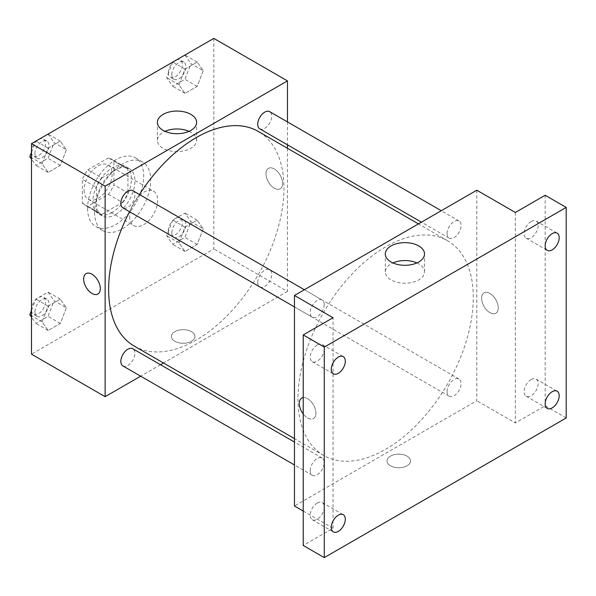 <?xml version="1.0" encoding="UTF-8"?>
<svg xmlns="http://www.w3.org/2000/svg" width="596" height="596" viewBox="0 0 596 596"><rect width="100%" height="100%" fill="white"/><g stroke="black" fill="none" stroke-linecap="round" stroke-linejoin="round"><path stroke-width="0.45" stroke-dasharray="2.98 2.23" d="M129.675 216.519A19.832 11.451 120 0 0 133.78 225.601A19.832 11.451 120 0 0 153.612 214.15A19.832 11.451 120 0 0 153.612 191.249A19.832 11.451 120 0 0 138.332 196.561A19.832 11.451 120 0 0 129.675 216.519M84.088 190.206A19.832 11.451 120 0 0 88.201 199.287A19.832 11.451 120 0 0 108.032 187.837A19.832 11.451 120 0 0 108.032 164.928A19.832 11.451 120 0 0 92.752 170.247A19.832 11.451 120 0 0 84.088 190.206M87.828 169.83L108.405 157.947A26.641 15.377 120 0 1 111.437 159.043A26.641 15.377 120 0 1 113.896 161.121L113.896 184.879A26.641 15.377 120 0 1 108.405 194.385L87.828 206.268A26.641 15.377 120 0 1 84.796 205.18A26.641 15.377 120 0 1 82.337 203.094L82.337 179.336A26.641 15.377 120 0 1 87.828 169.83L101.856 177.928L122.426 166.046L108.405 157.947M108.405 194.385L122.426 202.484L101.856 214.366L87.828 206.268M82.337 203.094L96.366 211.193L96.366 187.435L82.337 179.336M96.366 211.193A26.641 15.377 120 0 0 98.824 213.271A26.641 15.377 120 0 0 101.856 214.366M122.426 202.484A26.641 15.377 120 0 0 127.916 192.977L113.896 184.879M122.426 166.046A26.641 15.377 120 0 1 125.458 167.133A26.641 15.377 120 0 1 127.916 169.219L127.916 192.977M101.856 177.928A26.641 15.377 120 0 0 96.366 187.435M112.137 212.474A27.274 15.749 -60 0 1 98.504 213.822A27.274 15.749 -60 0 1 98.504 182.331A27.274 15.749 -60 0 1 125.778 166.589A27.274 15.749 -60 0 1 129.958 188.44A27.274 15.749 -60 0 1 112.137 212.474M115.646 214.5A27.274 15.749 120 0 0 133.467 190.467A27.274 15.749 120 0 0 129.28 168.608A27.274 15.749 120 0 0 108.271 175.917A27.274 15.749 120 0 0 96.366 203.363A27.274 15.749 120 0 0 102.013 215.849A27.274 15.749 120 0 0 115.646 214.5M127.916 169.219L113.896 161.121M87.597 208.421A39.671 22.901 120 0 0 95.814 226.584A39.671 22.901 120 0 0 135.478 203.683A39.671 22.901 120 0 0 135.478 157.873A39.671 22.901 120 0 0 104.911 168.504A39.671 22.901 120 0 0 87.597 208.421M94.608 212.474A39.671 22.901 120 0 0 102.825 230.63A39.671 22.901 120 0 0 142.496 207.728A39.671 22.901 120 0 0 142.496 161.926A39.671 22.901 120 0 0 111.929 172.549A39.671 22.901 120 0 0 94.608 212.474M203.251 228.782L197.172 244.435L185.028 251.445L178.956 242.803L185.028 227.15L197.172 220.14L203.251 228.782L197.172 244.435L185.028 251.445L178.956 242.803L185.028 227.15L197.172 220.14L203.251 228.782L190.973 221.697L184.902 237.35L172.758 244.36L166.686 235.718L172.758 220.066L184.902 213.055L190.973 221.697M203.251 70.723L197.172 86.375L185.028 93.386L178.956 84.744L185.028 69.091L197.172 62.081L203.251 70.723L197.172 86.375L185.028 93.386L178.956 84.744L185.028 69.091L197.172 62.081L203.251 70.723L190.973 63.638L184.902 79.29L172.758 86.301L166.686 77.659L172.713 62.111M213.822 38.382L213.822 248.912L31.499 354.173M66.365 307.812L60.293 323.464L48.142 330.475L42.07 321.833L48.142 306.18L60.293 299.17L66.365 307.812L60.293 323.464L48.142 330.475L42.07 321.833L48.142 306.18L60.293 299.17L66.365 307.812L54.094 300.727L48.023 316.379L35.872 323.39L31.499 317.169M66.365 149.752L60.293 165.405L48.142 172.415L42.07 163.773L48.142 148.121L60.293 141.11L66.365 149.752L60.293 165.405L48.142 172.415L42.07 163.773L48.142 148.121L60.293 141.11L66.365 149.752L54.094 142.667L48.023 158.32L35.872 165.33L31.499 159.102M287.451 148.277L287.451 291.422L213.822 248.912M287.451 291.422L163.49 362.994M160.488 364.722L140.656 376.18M174.814 341.27A11.778 6.802 0 0 0 187.651 342.745A11.778 6.802 0 0 0 194.922 336.464A11.778 6.802 0 0 0 183.143 329.663A11.778 6.802 0 0 0 171.365 336.464A11.778 6.802 0 0 0 174.814 341.27A11.778 6.802 0 0 0 187.651 342.745A11.778 6.802 0 0 0 194.922 336.464A11.778 6.802 0 0 0 183.143 329.663A11.778 6.802 0 0 0 171.365 336.464A11.778 6.802 0 0 0 174.814 341.27M134.309 346.142A123.968 71.572 120 0 0 258.277 274.577A123.968 71.572 120 0 0 258.269 131.433M139.464 194.527A123.968 71.572 120 0 0 129.548 211.707M287.451 121.912L287.451 144.813M259.774 128.833A9.916 5.729 120 0 0 269.69 123.104A9.916 5.729 120 0 0 269.69 111.653M257.718 282.355A9.916 5.729 120 0 0 259.774 286.892A9.916 5.729 120 0 0 269.69 281.17A9.916 5.729 120 0 0 269.69 269.712A9.916 5.729 120 0 0 262.046 272.372A9.916 5.729 120 0 0 257.718 282.355M122.888 365.922A9.916 5.729 120 0 0 132.811 360.2A9.916 5.729 120 0 0 132.811 348.742M132.811 190.683A9.916 5.729 -60 0 1 134.86 195.227A9.916 5.729 -60 0 1 130.531 205.203A9.916 5.729 -60 0 1 122.888 207.862M265.98 173.756A11.778 6.802 -120 0 0 271.12 185.609A11.778 6.802 -120 0 0 280.195 188.768A11.778 6.802 -120 0 0 280.195 175.164A11.778 6.802 -120 0 0 268.416 168.37A11.778 6.802 -120 0 0 265.98 173.756A11.778 6.802 -120 0 0 271.12 185.609A11.778 6.802 -120 0 0 280.195 188.768A11.778 6.802 -120 0 0 280.195 175.172A11.778 6.802 -120 0 0 268.416 168.37A11.778 6.802 -120 0 0 265.98 173.764M86.1 273.631L86.092 273.631A11.778 6.802 60 0 1 86.1 273.631A11.778 6.802 60 0 1 95.174 276.782A11.778 6.802 60 0 1 100.314 288.635A11.778 6.802 60 0 1 97.871 294.029L97.871 294.029M189.014 131.344A19.616 11.324 180 0 1 196.62 140.298A19.616 11.324 180 0 1 184.514 150.766A19.616 11.324 180 0 1 163.14 148.307A19.616 11.324 180 0 1 157.396 140.298A19.616 11.324 180 0 1 165.003 131.344M297.97 398.709A123.968 71.572 120 0 0 323.643 455.456A123.968 71.572 120 0 0 447.611 383.884A123.968 71.572 120 0 0 447.611 240.747A123.968 71.572 120 0 0 352.087 273.959A123.968 71.572 120 0 0 297.97 398.709M324.202 304.541A9.916 5.729 -60 0 1 319.873 314.517A9.916 5.729 -60 0 1 312.23 317.176A9.916 5.729 -60 0 1 312.23 305.726A9.916 5.729 -60 0 1 322.145 299.997A9.916 5.729 -60 0 1 324.202 304.541M447.06 391.669A9.916 5.729 120 0 0 449.108 396.206A9.916 5.729 120 0 0 459.032 390.477A9.916 5.729 120 0 0 459.032 379.026A9.916 5.729 120 0 0 451.388 381.686A9.916 5.729 120 0 0 447.06 391.669M310.173 470.698A9.916 5.729 120 0 0 312.23 475.236A9.916 5.729 120 0 0 322.145 469.506A9.916 5.729 120 0 0 322.145 458.056A9.916 5.729 120 0 0 314.502 460.715A9.916 5.729 120 0 0 310.173 470.698M447.06 233.602A9.916 5.729 120 0 0 449.108 238.147A9.916 5.729 120 0 0 459.032 232.418A9.916 5.729 120 0 0 459.032 220.967A9.916 5.729 120 0 0 451.388 223.627A9.916 5.729 120 0 0 447.06 233.602M476.793 190.206L476.793 400.736L294.469 505.997M566.2 417.945L545.161 405.794L515.361 423.004L476.793 400.736M303.23 511.063L333.037 528.265L303.23 545.474M390.447 465.767A11.778 6.802 0 0 0 403.283 467.242A11.778 6.802 0 0 0 410.555 460.961A11.778 6.802 0 0 0 398.776 454.159A11.778 6.802 0 0 0 386.998 460.961A11.778 6.802 0 0 0 390.447 465.767A11.778 6.802 0 0 0 403.283 467.234A11.778 6.802 0 0 0 410.555 460.954A11.778 6.802 0 0 0 398.776 454.152A11.778 6.802 0 0 0 386.998 460.954A11.778 6.802 0 0 0 390.447 465.759M515.361 212.474L515.361 423.004M481.613 298.253A11.778 6.802 -120 0 0 486.753 310.106A11.778 6.802 -120 0 0 495.827 313.258A11.778 6.802 -120 0 0 495.827 299.661A11.778 6.802 -120 0 0 484.049 292.86A11.778 6.802 -120 0 0 481.613 298.253A11.778 6.802 -120 0 0 486.746 310.106A11.778 6.802 -120 0 0 495.82 313.258A11.778 6.802 -120 0 0 495.82 299.661A11.778 6.802 -120 0 0 484.049 292.86A11.778 6.802 -120 0 0 481.605 298.253M333.037 528.265L333.037 317.735M303.23 397.614A11.778 6.802 60 0 1 311.663 402.263A11.778 6.802 60 0 1 315.94 413.132A11.778 6.802 60 0 1 313.503 418.526A11.778 6.802 60 0 1 303.23 413.974A11.778 6.802 60 0 0 313.503 418.519L313.503 418.526M301.725 398.121L301.725 398.128A11.778 6.802 60 0 1 301.725 398.121A11.778 6.802 60 0 1 310.799 401.279A11.778 6.802 60 0 1 315.94 413.132A11.778 6.802 60 0 1 313.503 418.519M416.917 262.925A19.616 11.324 180 0 1 424.523 271.88A19.616 11.324 180 0 1 412.417 282.34A19.616 11.324 180 0 1 391.043 279.889A19.616 11.324 180 0 1 385.299 271.88A19.616 11.324 180 0 1 392.906 262.925M531.14 379.563A9.916 5.729 120 0 0 524.659 388.301A9.916 5.729 120 0 0 526.179 396.243A9.916 5.729 120 0 0 536.095 390.522A9.916 5.729 120 0 0 536.095 379.071A9.916 5.729 120 0 0 531.14 379.563M531.14 221.503A9.916 5.729 120 0 0 524.659 230.242A9.916 5.729 120 0 0 526.179 238.184A9.916 5.729 120 0 0 536.095 232.462A9.916 5.729 120 0 0 536.095 221.012A9.916 5.729 120 0 0 531.14 221.503M545.161 195.265L545.161 405.794M317.258 503.046A9.916 5.729 120 0 0 310.777 511.785A9.916 5.729 120 0 0 312.297 519.727A9.916 5.729 120 0 0 322.212 514.005A9.916 5.729 120 0 0 322.212 502.555A9.916 5.729 120 0 0 317.258 503.046M317.258 344.98A9.916 5.729 120 0 0 310.777 353.719A9.916 5.729 120 0 0 312.297 361.668A9.916 5.729 120 0 0 322.212 355.946A9.916 5.729 120 0 0 322.212 344.495A9.916 5.729 120 0 0 317.258 344.98M31.499 152.315L35.834 141.14M48.023 134.025L54.094 142.667M34.933 153.723A9.916 5.729 120 0 0 36.989 158.268A9.916 5.729 120 0 0 46.905 152.539A9.916 5.729 120 0 0 46.905 141.088A9.916 5.729 120 0 0 39.262 143.748A9.916 5.729 120 0 0 34.933 153.723M60.293 165.405L48.023 158.32M48.142 172.415L35.872 165.33M42.07 163.773L31.499 157.672M48.142 148.121L35.946 141.081M60.293 141.11L48.09 134.063M31.454 152.42A9.916 5.729 120 0 0 33.48 156.241A9.916 5.729 120 0 0 43.396 150.512A9.916 5.729 120 0 0 43.396 139.062A9.916 5.729 120 0 0 36.222 141.252A9.916 5.729 120 0 0 31.499 150.52M184.902 54.996L190.973 63.638M171.819 74.694A9.916 5.729 120 0 0 173.868 79.238A9.916 5.729 120 0 0 183.791 73.509A9.916 5.729 120 0 0 183.791 62.058A9.916 5.729 120 0 0 176.148 64.718A9.916 5.729 120 0 0 171.819 74.694M197.172 86.375L184.902 79.29M185.028 93.386L172.758 86.301M178.956 84.744L166.686 77.659M185.028 69.091L172.825 62.051M197.172 62.081L184.976 55.033M168.31 72.675A9.916 5.729 120 0 0 170.367 77.212A9.916 5.729 120 0 0 180.283 71.49A9.916 5.729 120 0 0 180.283 60.032A9.916 5.729 120 0 0 172.639 62.692A9.916 5.729 120 0 0 168.31 72.675M31.499 310.374L35.872 299.095L48.023 292.085L54.094 300.727M34.933 311.79A9.916 5.729 120 0 0 36.989 316.327A9.916 5.729 120 0 0 46.905 310.598A9.916 5.729 120 0 0 46.905 299.147A9.916 5.729 120 0 0 39.262 301.807A9.916 5.729 120 0 0 34.933 311.79M60.293 323.464L48.023 316.379M48.142 330.475L35.872 323.39M42.07 321.833L31.499 315.731M48.142 306.18L35.872 299.095M60.293 299.17L48.023 292.085M31.454 310.479A9.916 5.729 120 0 0 33.48 314.301A9.916 5.729 120 0 0 43.396 308.579A9.916 5.729 120 0 0 43.396 297.128A9.916 5.729 120 0 0 36.222 299.311A9.916 5.729 120 0 0 31.499 308.579M171.819 232.76A9.916 5.729 120 0 0 173.868 237.297A9.916 5.729 120 0 0 183.791 231.568A9.916 5.729 120 0 0 183.791 220.118A9.916 5.729 120 0 0 176.148 222.777A9.916 5.729 120 0 0 171.819 232.76M197.172 244.435L184.902 237.35M185.028 251.445L172.758 244.36M178.956 242.803L166.686 235.718M185.028 227.15L172.758 220.066M197.172 220.14L184.902 213.055M168.31 230.734A9.916 5.729 120 0 0 170.367 235.271A9.916 5.729 120 0 0 180.283 229.549A9.916 5.729 120 0 0 180.283 218.099A9.916 5.729 120 0 0 172.639 220.751A9.916 5.729 120 0 0 168.31 230.734M88.201 199.287L133.78 225.601M108.032 164.928L153.612 191.249M129.28 168.608L125.778 166.589M102.013 215.849L98.504 213.822M125.458 167.133L111.437 159.043M98.824 213.271L84.796 205.18M142.496 161.926L135.478 157.873M102.825 230.63L95.814 226.584M196.62 140.298L196.62 122.389M157.396 140.298L157.396 122.389M447.611 240.747L418.429 223.895M323.643 455.456L294.469 438.611M294.469 306.918L312.23 317.176M304.385 289.745L322.145 299.997M459.032 379.026L269.69 269.712M449.108 396.206L259.774 286.892M322.145 458.056L294.469 442.076M312.23 475.236L294.469 464.977M459.032 220.967L441.263 210.716M449.108 238.147L421.432 222.166M424.523 271.88L424.523 253.97M385.299 271.88L385.299 253.97M526.179 396.243L547.217 408.394M536.095 379.071L557.133 391.214M312.297 519.727L333.335 531.878M322.212 502.555L343.251 514.698M312.297 361.668L333.335 373.811M322.212 344.495L343.251 356.639M526.179 238.184L547.217 250.335M536.095 221.012L557.133 233.155M46.905 141.088L43.396 139.062M36.989 158.268L33.48 156.241M183.791 62.058L180.283 60.032M173.868 79.238L170.367 77.212M46.905 299.147L43.396 297.128M36.989 316.327L33.48 314.301M183.791 220.118L180.283 218.099M173.868 237.297L170.367 235.271"/><path stroke-width="0.89" d="M140.656 376.18L105.127 396.69L31.499 354.173L31.499 143.643L213.822 38.382L287.451 80.892L287.451 121.912M163.49 362.994L160.488 364.722M129.548 211.707A123.968 71.572 120 0 0 108.636 289.395A123.968 71.572 120 0 0 134.309 346.142L294.469 438.611M418.429 223.895L258.269 131.433A123.968 71.572 120 0 0 139.464 194.527M287.451 144.813L287.451 148.277M105.127 396.69L105.127 186.153L287.451 80.892M441.263 210.716L269.69 111.653A9.916 5.729 120 0 0 262.046 114.313A9.916 5.729 120 0 0 257.718 124.296A9.916 5.729 120 0 0 259.774 128.833L421.432 222.166M294.469 442.076L132.811 348.742A9.916 5.729 120 0 0 125.167 351.402A9.916 5.729 120 0 0 120.839 361.385A9.916 5.729 120 0 0 122.888 365.922L294.469 464.977M294.469 306.918L122.888 207.862A9.916 5.729 -60 0 1 122.888 196.412A9.916 5.729 -60 0 1 132.811 190.683L304.385 289.745M105.127 186.153L31.499 143.643M163.14 130.397A19.616 11.324 180 0 1 157.396 122.389A19.616 11.324 180 0 1 177.005 111.065A19.616 11.324 180 0 1 196.62 122.389A19.616 11.324 180 0 1 184.514 132.848A19.616 11.324 180 0 1 163.14 130.397M100.307 288.635A11.778 6.802 60 0 1 97.871 294.029A11.778 6.802 60 0 1 86.092 287.227A11.778 6.802 60 0 1 86.092 273.631A11.778 6.802 60 0 1 95.166 276.79A11.778 6.802 60 0 1 100.307 288.635M97.871 294.029A11.778 6.802 60 0 1 86.1 287.227A11.778 6.802 60 0 1 86.092 273.631M165.003 131.344A19.616 11.324 180 0 1 189.014 131.344M303.23 511.063L294.469 505.997L294.469 295.467L476.793 190.206L515.361 212.474L545.161 195.265L566.2 207.408L566.2 417.945L324.269 557.618L303.23 545.474L303.23 334.945L333.037 317.735L294.469 295.467M324.269 557.618L324.269 347.088L303.23 334.945M324.269 347.088L566.2 207.408M391.043 261.979A19.616 11.324 180 0 1 385.299 253.97A19.616 11.324 180 0 1 404.915 242.647A19.616 11.324 180 0 1 424.523 253.97A19.616 11.324 180 0 1 412.417 264.43A19.616 11.324 180 0 1 391.043 261.979M301.725 398.128A11.778 6.802 60 0 0 303.23 413.967A11.778 6.802 60 0 1 301.725 398.128A11.778 6.802 60 0 1 303.23 397.614M392.906 262.925A19.616 11.324 180 0 1 416.917 262.925M552.172 249.843A9.916 5.729 -60 0 1 547.217 250.335A9.916 5.729 -60 0 1 545.698 242.386A9.916 5.729 -60 0 1 552.172 233.647A9.916 5.729 -60 0 1 557.133 233.155A9.916 5.729 -60 0 1 558.653 241.104A9.916 5.729 -60 0 1 552.172 249.843M338.297 373.327A9.916 5.729 -60 0 1 333.335 373.811A9.916 5.729 -60 0 1 331.816 365.87A9.916 5.729 -60 0 1 338.297 357.131A9.916 5.729 -60 0 1 343.251 356.639A9.916 5.729 -60 0 1 344.771 364.588A9.916 5.729 -60 0 1 338.297 373.327M338.297 531.386A9.916 5.729 -60 0 1 333.335 531.878A9.916 5.729 -60 0 1 331.816 523.929A9.916 5.729 -60 0 1 338.297 515.19A9.916 5.729 -60 0 1 343.251 514.698A9.916 5.729 -60 0 1 344.771 522.647A9.916 5.729 -60 0 1 338.297 531.386M552.172 407.902A9.916 5.729 -60 0 1 547.217 408.394A9.916 5.729 -60 0 1 545.698 400.445A9.916 5.729 -60 0 1 552.172 391.706A9.916 5.729 -60 0 1 557.133 391.214A9.916 5.729 -60 0 1 558.653 399.164A9.916 5.729 -60 0 1 552.172 407.902M31.499 159.102L29.8 156.688L31.499 152.315M35.834 141.14L48.09 134.063M31.499 157.672L29.8 156.688M31.499 150.52A9.916 5.729 120 0 0 31.424 151.704A9.916 5.729 120 0 0 31.454 152.42M172.713 62.111L184.976 55.033M31.499 317.169L29.8 314.748L31.499 310.374M31.499 315.731L29.8 314.748M31.499 308.579A9.916 5.729 120 0 0 31.424 309.764A9.916 5.729 120 0 0 31.454 310.479"/></g></svg>

